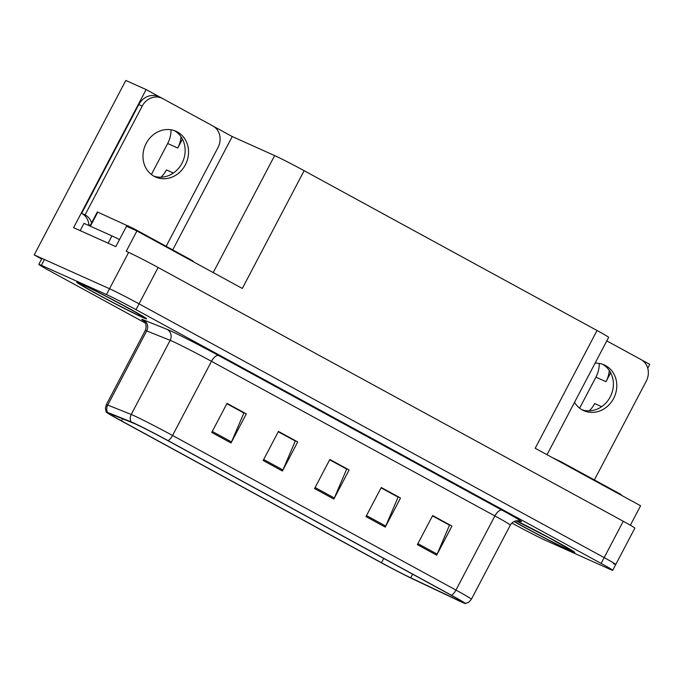 <?xml version="1.0" encoding="UTF-8"?>
<svg xmlns="http://www.w3.org/2000/svg" width="684" height="684" viewBox="0 0 684 684"><rect width="100%" height="100%" fill="white"/><g stroke="black" fill="none" stroke-linecap="round" stroke-linejoin="round"><path stroke-width="1.03" d="M589.249 410.853A26.291 23.41 114.2 0 0 594.687 403.551L601.638 406.672M173.394 173.026L166.451 169.906A26.291 23.41 -65.8 0 1 161.014 177.207M171.026 129.78A26.291 23.41 -65.8 0 1 167.674 143.503L151.395 174.514M181.029 136.8A26.291 23.41 -65.8 0 1 177.763 148.035L182.44 139.134M213.391 126.266L232.227 136.543L274.635 155.584A24.641 0.778 27.7 0 1 304.141 170.692L242.307 288.46L136.92 230.961L126.489 226.276L115.801 246.633L73.598 227.686L146.119 89.561L162.082 98.274M304.141 170.692L597.046 330.5L535.213 448.268L640.6 505.767L630.374 525.244M613.215 563.548A24.641 0.778 -152.3 0 0 615.762 564.48L634.846 528.134A24.641 0.778 -152.3 0 0 623.252 521.268L158.124 267.495A24.641 0.778 -152.3 0 0 128.618 252.387L126.232 251.31L136.92 230.961M511.88 523.021L515.548 525.03A24.641 0.778 -152.3 0 0 545.054 540.138L610.162 569.362A24.641 0.778 -152.3 0 0 612.71 570.294L615.762 564.48A24.641 0.778 -152.3 0 0 604.169 557.614L139.04 303.841A24.641 0.778 -152.3 0 0 109.534 288.733L34.2 254.918L41.664 258.997M34.2 254.918L125.805 80.447L146.119 89.561M641.635 359.921L649.8 364.375L647.757 368.266M599.269 363.426A26.291 23.41 -65.8 0 1 595.909 377.158L579.63 408.16M597.046 330.5A24.641 0.778 27.7 0 1 608.64 337.366L547.029 454.715M232.227 136.543L172.719 249.891M609.273 370.446A26.291 23.41 114.2 0 1 606.007 381.681L610.675 372.78M80.806 283.689A39.433 1.24 -152.3 0 0 76.736 282.193A39.433 1.24 -152.3 0 0 102.942 297.309A39.433 1.24 -152.3 0 0 142.494 317.35A39.433 1.24 -152.3 0 0 146.564 318.847A39.433 1.24 -152.3 0 0 120.358 303.73A39.433 1.24 -152.3 0 0 80.806 283.689M514.009 521.533A39.433 1.24 -152.3 0 0 570.738 550.996A39.433 1.24 -152.3 0 0 574.799 552.492A39.433 1.24 -152.3 0 0 554.271 540.428A39.433 1.24 -152.3 0 0 516.386 520.806A39.022 1.223 27.7 0 1 553.946 540.274A39.022 1.223 27.7 0 1 574.44 552.304A39.022 1.223 27.7 0 1 570.413 550.817A39.022 1.223 27.7 0 1 514.026 521.524M135.295 423.943A26.291 0.829 27.7 0 1 166.768 440.06L450.166 594.678A26.291 0.829 27.7 0 1 462.529 602.005A26.291 0.829 27.7 0 1 457.613 599.988L410.742 577.818A26.291 0.829 27.7 0 1 381.475 562.718L121.47 420.857A26.291 0.829 27.7 0 1 109.098 413.538A26.291 0.829 27.7 0 1 110.227 413.854L133.713 423.268A26.291 0.829 27.7 0 1 135.295 423.943M132.73 422.541A29.574 0.932 -152.3 0 0 130.952 421.78L107.465 412.366A29.574 0.932 -152.3 0 0 106.2 412.059A29.574 0.932 -152.3 0 0 120.102 420.25L380.107 562.103A29.574 0.932 -152.3 0 0 413.033 579.091L459.904 601.262A29.574 0.932 -152.3 0 0 465.402 603.553A29.574 0.932 -152.3 0 0 451.526 595.294L168.136 440.676A29.574 0.932 -152.3 0 0 132.73 422.541M615.762 564.48A24.641 0.778 -152.3 0 0 604.169 557.614L139.04 303.841A24.641 0.778 -152.3 0 0 109.534 288.733L44.426 259.51A24.641 0.778 -152.3 0 0 41.886 258.569L38.834 264.392A24.641 0.778 -152.3 0 0 50.428 271.257L145.316 323.028M432.485 515.89L449.508 525.175L437.153 554.134A6.575 2.984 118.6 0 1 436.666 555.16L451.936 526.082L432.656 515.565L417.385 544.644L436.666 555.16M432.544 515.77L451.936 526.082M381.073 487.837L398.097 497.123L385.75 526.082A6.575 2.984 118.6 0 1 385.254 527.116L400.525 498.037L381.244 487.512L365.983 516.591L385.254 527.116M381.142 487.718L400.525 498.037M226.849 403.697L243.872 412.982L231.517 441.941A6.575 2.984 118.6 0 1 231.03 442.967L246.3 413.888L227.02 403.372L211.749 432.45L231.03 442.967M226.908 403.577L246.3 413.888M278.26 431.741L295.283 441.026L282.928 469.985A6.575 2.984 118.6 0 1 282.441 471.011L297.702 441.932L278.431 431.416L263.16 460.494L282.441 471.011M278.32 431.621L297.702 441.932M329.671 459.793L346.685 469.079L334.339 498.037A6.575 2.984 118.6 0 1 333.852 499.064L349.114 469.985L329.833 459.468L314.572 488.547L333.852 499.064M329.731 459.674L349.114 469.985M612.71 570.294A24.641 0.778 -152.3 0 0 601.116 563.428L135.988 309.655A24.641 0.778 -152.3 0 0 106.482 294.548L41.373 265.324A24.641 0.778 -152.3 0 0 38.834 264.392M177.404 131.961A25.052 22.316 114.2 0 0 176.019 131.277A25.052 22.316 114.2 0 0 145.769 144.213A25.052 22.316 114.2 0 0 154.122 176.301A25.052 22.316 114.2 0 0 155.499 176.994A25.052 22.316 114.2 0 0 185.749 164.049A25.052 22.316 114.2 0 0 177.404 131.961M88.578 225.412L88.92 224.762A16.433 14.629 114.2 0 0 81.687 213.331L85.098 214.862L142.195 106.105A16.433 14.629 -65.8 0 1 161.775 98.137A16.433 14.629 -65.8 0 1 162.681 98.581L212.81 125.933A16.433 14.629 -65.8 0 1 218.025 147.479L166.144 246.3M85.098 214.862A16.433 14.629 -65.8 0 1 91.613 222.89M174.275 130.584A25.052 22.316 -65.8 0 1 182.705 161.74A25.052 22.316 -65.8 0 1 153.832 176.147M81.687 213.331L138.784 104.584A16.433 14.629 -65.8 0 1 158.372 96.606L161.775 98.137M80.396 230.739A16.433 0.513 -152.3 0 0 80.19 230.628L108.14 243.179A16.433 0.513 27.7 0 1 109.517 243.812M119.503 239.588A16.433 0.513 -152.3 0 0 111.962 235.903L84.012 223.36L80.19 230.628M88.92 224.762L90.305 225.378M574.526 402.346A25.052 22.316 114.2 0 0 582.358 409.955A25.052 22.316 114.2 0 0 583.743 410.639A25.052 22.316 114.2 0 0 613.993 397.703A25.052 22.316 114.2 0 0 605.639 365.607A25.052 22.316 114.2 0 0 604.254 364.923A25.052 22.316 114.2 0 0 595.08 363.178M606.785 340.888L641.045 359.579A16.433 14.629 -65.8 0 1 646.26 381.133L594.379 479.946M602.519 364.239A25.052 22.316 -65.8 0 1 610.949 395.386A25.052 22.316 -65.8 0 1 582.067 409.793M81.122 283.869A39.022 1.223 27.7 0 1 120.273 303.696A39.022 1.223 27.7 0 1 146.196 318.659A39.022 1.223 27.7 0 1 142.178 317.171A39.022 1.223 27.7 0 1 103.028 297.343A39.022 1.223 27.7 0 1 77.104 282.381A39.022 1.223 27.7 0 1 81.122 283.869M192.922 261.51L193.127 261.117L191.195 259.971L133.363 228.422L97.342 211.972L89.963 226.028M621.166 495.165L621.371 494.763L619.439 493.617L561.607 462.068L552.185 457.528M177.763 148.035L167.674 143.503M128.618 252.387L106.482 294.548M158.124 267.495L135.988 309.655M623.252 521.268L601.116 563.428M274.635 155.584L213.211 272.583M606.007 381.681L595.909 377.158M143.777 320.958A41.074 1.291 27.7 0 1 143.572 319.924L167.058 329.337A41.074 1.291 27.7 0 1 218.709 355.577L502.099 510.196A8.217 3.728 -61.4 0 0 494.874 515.941L211.484 361.314A32.858 1.035 -152.3 0 0 172.137 341.171A32.858 1.035 -152.3 0 0 170.162 340.324L146.675 330.911A32.858 1.035 -152.3 0 0 145.264 330.517C148.086 323.532 142.426 319.565 143.469 320.693L143.478 320.693M502.099 510.196A41.074 1.291 27.7 0 1 519.045 520.892M510.332 525.09A32.858 1.035 -152.3 0 0 494.874 515.941L455.946 590.087A32.858 1.035 27.7 0 1 471.404 599.244L510.332 525.09C511.897 522.396 514.171 520.943 517.172 520.738L519.438 520.986M106.2 412.059L105.396 408.374L106.336 404.663A32.858 1.035 27.7 0 1 107.747 405.065L131.234 414.478A32.858 1.035 27.7 0 1 133.209 415.325A32.858 1.035 27.7 0 1 172.548 435.469A8.217 3.728 118.6 0 1 168.136 440.676M130.952 421.78A8.217 7.849 111.8 0 1 131.234 414.478L170.162 340.324A8.217 7.849 -68.2 0 0 167.058 329.337M143.572 319.924A8.217 7.849 -68.2 0 1 146.675 330.911L107.747 405.065A8.217 7.849 111.8 0 0 107.465 412.366M451.526 595.294A8.217 3.728 -61.4 0 0 455.946 590.087L172.548 435.469L211.484 361.314A8.217 3.728 -61.4 0 1 218.709 355.577M41.373 265.324L44.426 259.51M381.475 562.718L383.724 558.435M410.742 577.818L412.632 574.201M457.613 599.988L458.075 599.107M121.47 420.857L122.556 418.796M334.339 498.037L315.102 487.538M282.928 469.985L263.691 459.486M231.517 441.941L212.279 431.442M385.75 526.082L366.504 515.591M437.153 554.134L417.915 543.635M111.962 235.903L108.14 243.179M138.784 104.584L142.195 106.105M84.021 285.442A35.32 1.111 27.7 0 1 126.309 307.099A35.32 1.111 27.7 0 1 139.28 315.598A35.32 1.111 27.7 0 1 96.991 293.94A35.32 1.111 27.7 0 1 84.021 285.442M191.195 259.971L190.956 260.442M97.769 212.125L90.374 226.216M128.447 225.9L127.917 226.917M133.363 228.422L132.961 229.183M516.061 520.866A35.32 1.111 27.7 0 1 557.451 542.344A35.32 1.111 27.7 0 1 567.523 549.243A35.32 1.111 27.7 0 1 514.231 521.43M619.439 493.617L619.191 494.087M561.607 462.068L561.359 462.529M465.402 603.553L468.882 602.125L471.404 599.244M106.336 404.663L145.264 330.517M141.776 315.982L141.947 316.145C146.205 317.718 97.154 291.033 84.243 285.553L81.815 284.501M570.011 549.628L549.534 538.034L516.052 520.866"/></g></svg>
